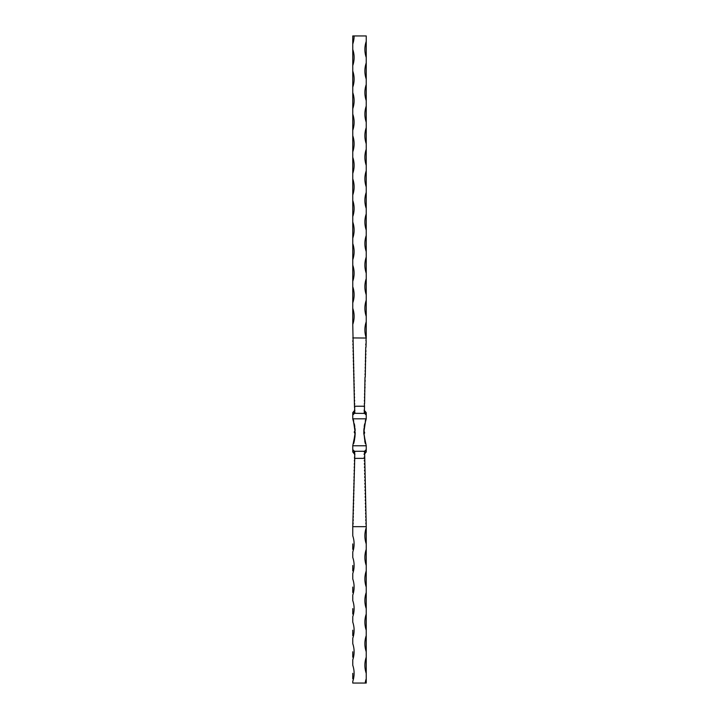 <?xml version="1.0" encoding="UTF-8"?>
<svg xmlns="http://www.w3.org/2000/svg" width="719" height="719" viewBox="0 0 719 719"><rect width="100%" height="100%" fill="white"/><g stroke="black" fill="none" stroke-linecap="round" stroke-linejoin="round"><path stroke-width="1.08" d="M354.898 451.802L352.759 449.555L354.108 451.289L354.108 453.608L352.759 451.936L352.759 449.743M365.98 450.445A1.618 1.618 0 0 1 364.623 451.173L366.241 526.668L352.759 526.668L352.759 535.835A24.94 24.94 0 0 1 352.759 552.012L352.759 557.405A24.94 24.94 0 0 1 352.759 573.582L352.759 578.975A24.94 24.94 0 0 1 352.759 595.152L352.759 600.545A24.94 24.94 0 0 1 352.759 616.722L352.759 622.115A24.94 24.94 0 0 1 352.759 638.292L352.759 643.685A24.94 24.94 0 0 1 352.759 659.862L352.759 665.255A24.94 24.94 0 0 1 352.759 681.432L352.759 683.05L366.241 683.05L366.241 678.736A24.94 24.94 0 0 0 365.18 683.05M365.18 484.148L365.153 483.276M364.83 480.849L364.803 479.986L365.099 480.84M364.74 477.542L364.722 476.697L365.009 477.542M364.659 474.243L364.641 473.408L364.928 474.234M364.578 470.936L364.56 470.109L364.848 470.936M364.497 467.638L364.479 466.82L364.767 467.629M364.416 464.339L364.389 463.53L364.686 464.33M364.326 461.041L364.308 460.25L364.596 461.041M354.755 457.751L352.759 526.668M365.908 523.98L365.881 522.956L366.178 523.971M365.818 520.655L365.791 519.639L366.088 520.646M365.737 517.329L365.71 516.323L366.007 517.321M365.656 514.004L365.629 513.015L365.926 513.995M365.576 510.679L365.549 509.708L365.845 510.67M365.486 507.353L365.468 506.401L365.755 507.344M365.405 504.037L365.378 503.093L365.674 504.028M365.324 500.721L365.297 499.786L365.594 500.712M365.243 497.404L365.216 496.487L365.513 497.395M365.153 494.088L365.135 493.18L365.423 494.079M365.072 490.78L365.054 489.882L365.342 490.771M364.991 487.464L364.964 486.583L365.261 487.455M364.515 457.742L364.497 456.978M364.173 454.642L364.156 453.905L364.443 454.633M364.102 451.802L364.084 451.289L364.371 451.793M354.629 451.793L354.773 456.987M364.245 457.751L364.227 456.987M364.91 484.157L364.884 483.285M353.739 487.455L353.766 486.574M353.901 480.84L353.928 479.986M354.314 464.33L354.341 463.53M354.404 461.041L354.422 460.241M354.557 454.633L354.575 453.896M354.485 457.742L354.503 456.978M352.993 517.321L353.02 516.323M353.074 513.995L353.101 513.006M352.822 523.971L352.849 522.947M352.912 520.646L352.939 519.63M353.245 507.344L353.263 506.392M353.155 510.67L353.182 509.699M353.658 490.771L353.676 489.873M353.577 494.079L353.595 493.171M353.82 484.148L353.847 483.276M353.487 497.395L353.514 496.478M353.326 504.028L353.353 503.084M353.406 500.712L353.433 499.777M354.152 470.936L354.17 470.109M354.233 467.629L354.251 466.82M353.991 477.542L354.009 476.688M354.072 474.234L354.09 473.399M354.422 470.936L354.44 470.109M354.341 474.243L354.359 473.408M354.584 464.339L354.611 463.53M354.503 467.638L354.521 466.82M353.757 497.404L353.784 496.487M353.676 500.721L353.703 499.786M353.847 494.088L353.865 493.18M354.17 480.849L354.197 479.986M353.928 490.78L353.946 489.882M354.009 487.464L354.036 486.583M353.514 507.353L353.532 506.401M353.595 504.037L353.622 503.093M353.263 517.329L353.29 516.323M353.182 520.655L353.209 519.639M353.424 510.679L353.451 509.708M353.344 514.004L353.371 513.015M354.827 454.642L354.844 453.905M353.092 523.98L353.119 522.956M354.674 461.041L354.692 460.25M354.26 477.542L354.278 476.697M354.09 484.157L354.116 483.285M354.584 453.608L354.108 453.608M364.416 453.608L364.893 453.608L364.893 451.289L354.108 451.289M364.893 451.289L366.241 449.743L366.241 451.936L364.893 453.608M364.227 435.804L366.241 445.78L366.241 449.743M363.823 433.009L363.814 432.317M364.524 438.428L365.27 443.47M365.27 443.461L363.814 432.739M363.877 430.969C364.875 432.559 364.857 433.458 363.832 433.656L363.832 433.575M365.288 443.524L364.749 441.098M363.823 433.305L363.85 434.123M364.138 434.546L363.823 433.189M363.832 433.485L363.859 430.232M364.272 426.016L364.254 428.506M364.29 426.097L364.848 424.228M364.263 426.088L364.668 423.949M366.241 414.854L364.893 413.308L364.893 410.989L366.241 412.661L366.241 418.817A43.203 43.203 0 0 0 366.133 419.15A43.203 43.203 0 0 1 366.241 418.817L364.946 423.707M365.324 421.082L365.998 418.817M354.773 435.804L352.759 445.78L352.759 449.555M355.123 430.969C353.982 431.634 353.991 432.532 355.168 433.656L355.186 432.739M354.97 436.649L355.168 433.575M353.73 443.461L354.287 441.107L353.73 443.47M354.862 434.546L355.177 433.189M355.177 433.009L355.186 432.317M354.476 438.428L354.251 441.098M355.177 433.305L355.15 434.123M354.97 436.613L354.35 440.801M355.078 429.198L355.141 430.232M354.728 426.016L354.728 428.29M354.737 426.088L354.152 424.228M354.71 426.097L354.332 423.949M354.377 413.425L352.759 415.043L352.759 418.817A43.203 43.203 0 0 1 352.867 419.15A43.203 43.203 0 0 0 352.759 418.817L354.054 423.707M353.676 421.082L353.002 418.817M352.759 415.043L352.759 412.661L354.108 410.989L354.108 413.308L352.759 414.854M364.102 412.796L364.623 413.425L354.108 413.308M352.786 414.728A1.618 1.618 0 0 1 353.218 413.919M353.451 413.713A1.618 1.618 0 0 1 354.045 413.461M354.584 410.989L354.108 410.989M354.224 440.001L354.494 438.338M353.667 443.524L354.161 440.352M354.206 440.118L354.593 437.565M353.55 421.532L354.584 426.969M354.386 425.558L354.161 424.273M353.559 421.568L354.88 430.492M354.746 428.443L354.674 427.697M354.647 427.508L354.485 426.214M354.503 438.239L354.242 439.92M354.862 430.088L354.827 429.495M354.791 429.036L354.862 430.205M354.719 428.209L355.132 430.187L355.051 428.83M354.907 431.544L354.862 430.052L354.907 431.544M355.024 428.56L354.88 430.591M354.764 428.677L354.701 428.03M355.168 433.485L354.916 432.209M354.287 441.107L353.712 443.524M355.015 428.452L355.141 430.313M365.288 421.073L365.953 418.817L353.047 418.817L353.712 421.073M364.326 403.557L364.533 406.235L354.467 406.235L352.759 324.449A24.94 24.94 0 0 0 352.759 308.271L352.759 302.879A24.94 24.94 0 0 0 352.759 286.701L352.759 281.309A24.94 24.94 0 0 0 352.759 265.131L352.759 259.739A24.94 24.94 0 0 0 352.759 243.561L352.759 238.169A24.94 24.94 0 0 0 352.759 221.991L352.759 216.599A24.94 24.94 0 0 0 352.759 200.421L352.759 195.029A24.94 24.94 0 0 0 352.759 178.851L352.759 173.459A24.94 24.94 0 0 0 352.759 157.281L352.759 151.889A24.94 24.94 0 0 0 352.759 135.711L352.759 130.319A24.94 24.94 0 0 0 352.759 114.141L352.759 108.749A24.94 24.94 0 0 0 352.759 92.571L352.759 87.179A24.94 24.94 0 0 0 352.759 71.001L352.759 65.609A24.94 24.94 0 0 0 352.759 49.431L352.759 44.039A24.94 24.94 0 0 0 354.108 35.95L352.759 35.95L352.759 57.52M364.245 406.846L364.533 406.235M364.173 409.956L364.371 412.805M364.515 406.855L364.443 409.965M364.991 377.133L364.596 403.557M366.241 338.038L352.759 337.93M365.908 340.617L366.232 338.334M365.737 347.268L365.261 377.142M366.178 340.626L366.007 347.277M365.18 380.45L365.153 381.322M365.342 373.826L365.324 374.725M365.135 371.417L365.153 370.51L365.405 371.426M365.216 368.11L365.243 367.193L365.486 368.119M365.297 364.812L365.324 363.877L365.567 364.821M365.674 360.57L365.647 361.513M365.755 357.253L365.737 358.206M365.845 353.928L365.818 354.898M365.926 350.602L365.899 351.591M366.088 343.952L366.061 344.967M364.389 401.067L364.416 400.258L364.659 401.067M364.479 397.778L364.497 396.96L364.749 397.778M364.56 394.488L364.578 393.661L364.83 394.488M364.641 391.19L364.659 390.354L364.91 391.199M365.009 387.056L364.991 387.909M364.803 384.611L364.83 383.748L365.072 384.611M354.755 406.846L354.467 406.235M354.773 407.61L354.557 409.965M354.898 412.796L354.575 410.702M365.072 373.817L365.054 374.716M365.486 357.244L365.468 358.197M365.405 360.561L365.378 361.504M365.818 343.943L365.791 344.958M365.576 353.919L365.549 354.889M365.656 350.593L365.629 351.582M364.74 387.056L364.722 387.901M364.91 380.441L364.884 381.313M353.739 377.142L353.766 378.023M353.901 383.757L353.928 384.611M354.314 400.267L354.341 401.067M354.404 403.557L354.422 404.357M354.485 406.855L354.503 407.619M352.993 347.277L353.02 348.275M353.074 350.602L353.101 351.591M352.822 340.626L352.849 341.651M352.912 343.952L352.939 344.967M353.245 357.253L353.263 358.206M353.155 353.928L353.182 354.898M353.658 373.826L353.676 374.725M353.577 370.519L353.595 371.426M353.82 380.45L353.847 381.322M353.487 367.202L353.514 368.119M353.326 360.57L353.353 361.513M353.406 363.886L353.433 364.821M354.152 393.661L354.17 394.488M354.233 396.969L354.251 397.778M353.991 387.056L354.009 387.909M354.072 390.363L354.09 391.199M354.422 393.661L354.44 394.488M354.341 390.354L354.359 391.19M354.584 400.258L354.611 401.067M354.503 396.96L354.521 397.778M353.757 367.193L353.784 368.11M353.676 363.877L353.703 364.812M353.847 370.51L353.865 371.417M354.17 383.748L354.197 384.611M353.928 373.817L353.946 374.716M354.009 377.133L354.036 378.014M353.514 357.244L353.532 358.197M353.595 360.561L353.622 361.504M353.263 347.268L353.29 348.275M353.182 343.943L353.209 344.958M353.424 353.919L353.451 354.889M353.344 350.593L353.371 351.582M354.827 409.956L354.844 410.693M354.737 413.317L354.629 412.805M353.092 340.617L353.119 341.642M354.674 403.557L354.692 404.348M354.26 387.056L354.278 387.901M354.09 380.441L354.116 381.313M364.893 410.989L364.416 410.989M364.893 413.308L364.353 413.425M366.241 415.043L364.623 413.425A1.618 1.618 0 0 1 365.549 413.713M365.782 413.919A1.618 1.618 0 0 1 366.214 414.728M364.623 451.173L366.241 449.555M364.776 440.001L364.506 438.338M365.333 443.524L364.839 440.352M364.794 440.118L364.407 437.565M364.614 425.558L364.839 424.273M365.45 421.532L364.416 426.969M365.441 421.568L364.12 430.492M364.254 428.443L364.326 427.697M364.353 427.508L364.515 426.214M364.794 424.48L364.425 426.843M364.497 438.239L364.83 440.298M364.138 430.088L364.173 429.495M364.209 429.036L364.272 428.29M364.272 428.263L364.138 430.205M364.093 431.544L364.138 430.052L364.093 431.544M364.102 433.53L364.12 434.006M364.12 430.591L364.084 432.209M364.236 428.677L364.299 428.03M363.976 428.56L363.859 430.313M366.241 445.78A43.203 43.203 0 0 1 366.133 445.447A43.203 43.203 0 0 0 366.241 445.78L352.759 445.78M353.73 451.038A1.618 1.618 0 0 1 353.02 450.445M366.241 321.752L366.241 337.93A24.94 24.94 0 0 1 366.241 321.752L366.241 316.36A24.94 24.94 0 0 1 366.241 300.183L366.241 294.79A24.94 24.94 0 0 1 366.241 278.613L366.241 273.22A24.94 24.94 0 0 1 366.241 257.043L366.241 251.65A24.94 24.94 0 0 1 366.241 235.473L366.241 230.08A24.94 24.94 0 0 1 366.241 213.903L366.241 208.51A24.94 24.94 0 0 1 366.241 192.333L366.241 186.94A24.94 24.94 0 0 1 366.241 170.763L366.241 165.37A24.94 24.94 0 0 1 366.241 149.192L366.241 143.8A24.94 24.94 0 0 1 366.241 127.623L366.241 122.23A24.94 24.94 0 0 1 366.241 106.053L366.241 100.66A24.94 24.94 0 0 1 366.241 84.483L366.241 79.09A24.94 24.94 0 0 1 366.241 62.913L366.241 57.52A24.94 24.94 0 0 1 366.241 41.343L366.241 35.95L354.108 35.95M352.759 308.271L352.759 324.449M352.759 286.701L352.759 302.879M352.759 265.131L352.759 281.309M352.759 243.561L352.759 259.739M352.759 221.991L352.759 238.169M352.759 200.421L352.759 216.599M352.759 178.851L352.759 195.029M352.759 157.281L352.759 173.459M352.759 135.711L352.759 151.889M352.759 114.141L352.759 130.319M352.759 92.571L352.759 108.749M352.759 71.001L352.759 87.179M352.759 49.431L352.759 65.609M366.241 41.343L366.241 57.52M366.241 62.913L366.241 79.09M366.241 84.483L366.241 100.66M366.241 106.053L366.241 122.23M366.241 127.623L366.241 143.8M366.241 149.192L366.241 165.37M366.241 170.763L366.241 186.94M366.241 192.333L366.241 208.51M366.241 213.903L366.241 230.08M366.241 235.473L366.241 251.65M366.241 257.043L366.241 273.22M366.241 278.613L366.241 294.79M366.241 300.183L366.241 316.36M366.241 526.668L366.241 527.746A24.94 24.94 0 0 0 366.241 543.924L366.241 549.316A24.94 24.94 0 0 0 366.241 565.494L366.241 570.886A24.94 24.94 0 0 0 366.241 587.064L366.241 592.456A24.94 24.94 0 0 0 366.241 608.634L366.241 614.026A24.94 24.94 0 0 0 366.241 630.204L366.241 635.596A24.94 24.94 0 0 0 366.241 651.774L366.241 657.166A24.94 24.94 0 0 0 366.241 673.344L366.241 678.736M366.241 651.774L366.241 622.115M366.241 630.204L366.241 600.545M366.241 587.064L366.241 557.405M366.241 565.494L366.241 535.835M366.241 543.924L366.241 527.746M366.241 608.634L366.241 592.456M366.241 673.344L366.241 657.166M352.759 678.736L352.759 673.344M352.759 657.166L352.759 651.774M352.759 635.596L352.759 630.204M352.759 614.026L352.759 608.634M352.759 592.456L352.759 587.064M352.759 570.886L352.759 565.494M352.759 549.316L352.759 543.924M364.533 458.363L354.467 458.363M354.853 429.98L353.469 421.199M354.853 434.618L353.469 443.398M364.147 429.98L365.531 421.199M364.147 434.618L365.531 443.398"/></g></svg>
